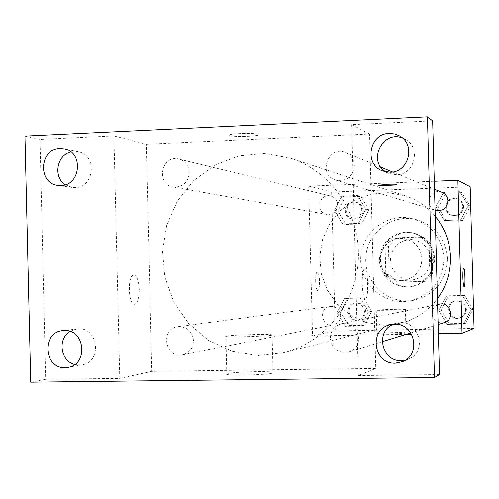 <?xml version="1.0" encoding="UTF-8"?>
<svg xmlns="http://www.w3.org/2000/svg" width="499" height="499" viewBox="0 0 499 499"><rect width="100%" height="100%" fill="white"/><g stroke="black" fill="none" stroke-linecap="round" stroke-linejoin="round"><path stroke-width="0.37" stroke-dasharray="2.5 1.87" d="M421.967 258.894C420.807 247.604 414.738 240.811 403.772 238.51L398.807 238.46L393.967 239.601L389.532 241.853L385.752 245.103L382.833 249.157L380.937 253.791L380.176 258.744L380.587 263.74L382.147 268.493L384.773 272.747L388.316 276.253L392.576 278.816L397.323 280.295L402.281 280.594C414.557 278.685 421.125 271.45 421.967 258.894M430.562 259.255C429.446 248.446 423.632 241.94 413.116 239.738L408.357 239.688L403.716 240.774L399.462 242.938L395.838 246.044L393.037 249.93L391.222 254.365L390.486 259.112L390.879 263.89L392.376 268.45L394.896 272.516L398.296 275.878L402.381 278.336L406.935 279.746L411.687 280.033C423.458 278.205 429.751 271.275 430.562 259.255M425.142 281.399L397.017 282.103L389.195 274.587L388.447 246.269L395.85 238.329L423.963 237.455L431.86 244.965L432.627 273.452L425.142 281.399L397.017 282.103M395.85 238.329L392.588 237.911L421.087 237.025L423.963 237.455M431.86 244.965L429.096 244.641L429.87 273.539L432.627 273.452M429.096 244.641L421.087 237.025M392.588 237.911L385.078 245.963L388.447 246.269M393.767 282.315L385.839 274.687L385.078 245.963M422.285 281.604L429.87 273.539M406.673 232.334L411.862 232.677L417.245 234.143L422.216 236.701L426.57 240.231L430.113 244.591L432.702 249.6L434.211 255.033L434.592 260.671L433.812 266.273L431.922 271.587L428.984 276.396L425.142 280.494L420.551 283.713L415.405 285.908L409.935 286.987C393.106 286.632 383.276 278.093 380.45 261.37C381.28 244.429 390.018 234.755 406.673 232.334M405.631 232.166C388.896 234.599 380.119 244.323 379.29 261.345C382.122 278.149 391.996 286.725 408.906 287.087C424.424 284.243 432.683 274.849 433.687 258.906C432.265 244.604 424.649 235.802 410.839 232.509L405.631 232.166M385.839 274.687L389.195 274.587M447.422 258.519C445.563 238.21 434.991 225.18 415.704 219.429C391.54 213.597 366.366 233.332 365.779 258.233C364.601 283.114 388.316 304.583 412.829 300.473C434.666 295.227 446.2 281.243 447.422 258.519M443.948 258.345C442.052 237.636 431.273 224.35 411.619 218.487C386.993 212.543 361.351 232.665 360.752 258.058C359.548 283.42 383.706 305.313 408.687 301.122C430.943 295.776 442.694 281.517 443.948 258.345M334.342 210.279L341.84 196.107L357.615 195.514L365.898 209.162L358.351 223.371L342.57 223.901L334.342 210.279L341.84 196.107L357.615 195.514L365.898 209.162L358.351 223.371L342.57 223.901L334.342 210.279L337.817 210.965L345.227 196.962L360.821 196.381L369.004 209.867L361.544 223.901L345.944 224.419L337.817 210.965M337.012 312.542L344.522 298.458L360.315 298.096L368.605 311.881L361.051 326.003L345.252 326.302L337.012 312.542L344.522 298.458L360.315 298.096L368.605 311.881L361.051 326.003L345.252 326.302L337.012 312.542L340.455 312L347.878 298.084L363.484 297.728L371.68 311.345L364.214 325.298L348.595 325.591L340.455 312M474.05 328.404L335.241 330.943L331.617 192.04L470.183 186.788M435.895 206.692L443.599 192.308L459.829 191.703L468.361 205.544L460.602 219.959L444.366 220.502L435.895 206.692L443.599 192.308L459.829 191.703L468.361 205.544L460.602 219.959L444.366 220.502L435.895 206.692L438.178 207.428L445.794 193.225L461.831 192.626L470.258 206.299L462.592 220.539L446.549 221.076L438.178 207.428M438.69 310.422L446.412 296.132L462.66 295.757L471.199 309.742L463.434 324.069L447.173 324.375L438.69 310.422L446.412 296.132L462.66 295.757L471.199 309.742L463.434 324.069L447.173 324.375L438.69 310.422L440.948 309.898L448.57 295.782L464.631 295.414L473.064 309.224L465.392 323.377L449.325 323.683L440.948 309.898M406.361 334.286L312.561 335.939L308.688 186.127L331.617 192.04M308.688 186.127L434.28 181.243M396.643 184.649C395.451 184.012 378.354 184.549 378.248 185.223C377.138 186.002 396.53 185.528 396.749 184.767L396.643 184.649C395.451 184.019 378.354 184.555 378.248 185.229C377.138 186.008 396.53 185.534 396.749 184.773L396.643 184.655M435.228 216.229C427.107 206.567 417.12 199.762 405.282 195.795L388.228 192.658L371 194.161L354.795 200.161L340.723 210.222L329.739 223.633L322.579 239.451L319.722 256.598L321.356 273.907L327.375 290.193L337.386 304.346L350.71 315.38L366.453 322.516L383.531 325.236L400.759 323.308C415.742 319.379 427.974 311.164 437.448 298.664M438.396 333.719L411.606 334.193M340.624 315.555C339.75 309.392 336.27 306.349 330.182 306.423C318.056 307.609 321.368 327.756 333.238 324.974C337.929 323.67 340.393 320.533 340.624 315.555M337.736 204.852C337.336 200.311 335.01 197.379 330.756 196.051C319.042 192.77 314.863 212.717 326.895 214.427C333.413 214.682 337.025 211.489 337.736 204.852M442.033 192.396C430.412 187.162 423.264 207.06 435.571 210.347M444.241 322.628C437.255 323.676 433.151 320.701 431.922 313.69C432.153 308.663 434.679 305.475 439.5 304.134M312.561 335.939L335.241 330.943M405.862 332.983L406.011 332.852C405.612 332.06 375.073 332.895 376.876 333.65C377.088 334.355 404.103 333.744 405.862 332.983M319.522 281.211C319.26 275.679 318.53 272.647 317.327 272.123C314.8 271.73 315.274 290.961 317.782 290.474C318.967 289.894 319.547 286.8 319.522 281.211C319.266 275.679 318.537 272.647 317.333 272.123C314.807 271.73 315.281 290.961 317.788 290.474C318.973 289.894 319.553 286.8 319.528 281.211M464.176 286.956L464.176 286.956C463.534 286.401 463.103 283.301 462.885 277.656C462.791 271.949 463.06 268.805 463.677 268.225L463.677 268.225M405.238 309.492L405.388 309.405C404.995 308.931 374.462 309.748 376.252 310.191C376.458 310.621 403.466 309.966 405.238 309.492M358.382 251.527C357.714 209.38 328.878 170.253 290.275 158.121L264.707 153.474L238.927 155.906L214.738 165.163L193.768 180.551L177.426 200.972L166.778 225.005L162.518 251.028L164.926 277.282L173.845 302.014L188.703 323.539L208.526 340.374L232.004 351.321L257.54 355.569L283.37 352.743C326.988 342.551 360.259 298.165 358.382 251.527M330.276 338.228C330.625 330.538 334.442 325.672 341.715 323.639C358.706 319.466 365.811 347.547 348.857 351.982C338.31 353.535 332.116 348.957 330.276 338.228M189.333 172.411C188.747 165.518 185.291 161.083 178.966 159.106C161.582 154.222 155.364 184.493 173.215 187.019C182.896 187.368 188.266 182.497 189.333 172.411M354.396 165.556C353.966 159.462 351.046 155.152 345.626 152.619C328.086 144.722 317.308 175.18 335.852 180.133C346.761 181.592 352.943 176.733 354.396 165.556M193.512 340.586C192.209 331.217 187.038 326.571 177.993 326.664C159.986 328.404 164.876 358.993 182.515 354.851C189.489 352.899 193.157 348.146 193.512 340.586M146.251 144.242L369.572 133.994L375.772 368.462L151.808 371.35L146.251 144.242L113.903 135.903L40.001 139.396L24.95 136.096M369.572 133.994L351.758 124.644L432.652 120.82M258.314 134.262C255.195 132.809 231.287 133.345 229.209 134.911C225.005 136.907 255.937 136.876 258.582 134.898L258.314 134.262C255.195 132.821 231.287 133.352 229.209 134.923C225.005 136.913 255.937 136.888 258.582 134.911L258.314 134.268M439.494 374.593L358.344 375.56L375.772 368.462M30.713 382.184L45.646 379.29L40.001 139.396M151.808 371.35L119.772 378.41L45.646 379.29M272.71 373.071L273.072 372.385C268.855 370.458 220.015 372.566 226.827 374.406C230.257 375.928 268.088 374.824 272.71 373.071M119.772 378.41L113.903 135.903M139.215 289.408C138.703 280.575 136.919 275.766 133.851 274.968C127.451 274.406 128.062 304.97 134.443 304.303C137.531 303.398 139.121 298.433 139.215 289.408C138.716 280.575 136.926 275.766 133.863 274.968C127.463 274.406 128.075 304.97 134.449 304.303C137.543 303.398 139.134 298.433 139.221 289.408M351.758 124.644L358.344 375.56M362.262 284.081C362.193 274.824 362.979 269.716 364.619 268.749C368.156 267.938 368.929 299.905 365.349 299.069C363.696 298.134 362.667 293.138 362.262 284.081M362.255 284.081C362.187 274.824 362.966 269.716 364.607 268.749C368.15 267.938 368.923 299.905 365.337 299.069C363.684 298.134 362.654 293.138 362.255 284.081M271.743 335.209L272.111 334.792C267.913 333.663 219.086 335.447 225.872 336.494C229.284 337.38 267.108 336.32 271.743 335.209M65.282 184.767L72.149 187.462L75.1 187.618C94.573 187.805 97.517 154.927 78.293 151.839L70.927 152.002M74.688 364.507L79.329 365.118L81.961 364.863C103.068 362 97.997 325.685 76.971 328.997L70.097 331.417M385.877 171.906L388.921 173.465L396.474 174.762C414.507 174.949 421.536 147.766 405.581 139.452L402.468 137.998M405.375 360.141L408.4 359.155C429.215 351.358 417.644 316.952 396.374 323.227L393.368 324.244M465.673 309.38C464.731 303.386 461.251 300.591 455.231 300.997C443.661 302.918 448.476 321.718 459.579 317.913C463.502 316.435 465.53 313.59 465.673 309.38M446.412 296.132L448.57 295.782M462.66 295.757L464.631 295.414M471.199 309.742L473.064 309.224M463.434 324.069L465.392 323.377M447.173 324.375L449.325 323.683M466.44 309.174C465.505 303.211 462.043 300.429 456.049 300.835C444.534 302.75 449.331 321.45 460.377 317.663C464.282 316.198 466.303 313.366 466.44 309.174M364.495 311.495C363.69 305.85 360.49 303.068 354.901 303.136C343.755 304.228 346.799 322.678 357.708 320.127C362.018 318.923 364.282 316.048 364.495 311.495M344.522 298.458L347.878 298.084M360.315 298.096L363.484 297.728M368.605 311.881L371.68 311.345M361.051 326.003L364.214 325.298M345.252 326.302L348.595 325.591M365.736 311.282C364.937 305.669 361.75 302.893 356.186 302.968C345.09 304.053 348.127 322.416 358.981 319.871C363.272 318.68 365.524 315.817 365.736 311.282M462.872 206.561C462.617 202.918 460.839 200.33 457.546 198.795C446.898 193.999 440.343 212.194 451.626 215.212C458.25 216.117 461.999 213.235 462.872 206.561M443.599 192.308L445.794 193.225M459.829 191.703L461.831 192.626M468.361 205.544L470.258 206.299M460.602 219.959L462.592 220.539M444.366 220.502L446.549 221.076M463.658 206.854C463.396 203.23 461.631 200.654 458.356 199.132C447.753 194.354 441.228 212.462 452.456 215.468C459.049 216.366 462.785 213.497 463.658 206.854M361.825 210.116C361.463 205.956 359.324 203.268 355.407 202.051C344.647 199.039 340.805 217.308 351.864 218.88C357.852 219.117 361.176 216.198 361.825 210.116M341.84 196.107L345.227 196.962M357.615 195.514L360.821 196.381M365.898 209.162L369.004 209.867M358.351 223.371L361.544 223.901M342.57 223.901L345.944 224.419M363.079 210.391C362.717 206.255 360.59 203.58 356.691 202.369C345.975 199.363 342.152 217.545 353.167 219.117C359.124 219.348 362.43 216.441 363.079 210.391M413.116 239.738L403.772 238.51M411.687 280.033L402.281 280.594M408.906 287.087L409.935 286.987M410.839 232.509L411.862 232.677M408.687 301.122L412.829 300.473M411.619 218.487L415.704 219.429M376.252 310.191L376.876 333.65M405.388 309.405L406.011 332.852M283.37 352.743L400.759 323.308M290.275 158.121L405.282 195.795M437.604 304.515L341.715 323.639M438.147 324.506L410.827 332.914M382.234 341.709L348.857 351.982M173.215 187.019L326.895 214.427M178.966 159.106L330.756 196.051M335.852 180.133L435.059 210.198M345.626 152.619L380.856 167.159M392.613 172.012L434.498 189.289M182.515 354.851L333.238 324.974M177.993 326.664L330.182 306.423M225.872 336.494L226.827 374.406M272.111 334.792L273.072 372.385M78.293 151.839L64.146 148.845M72.149 187.462L57.859 185.391M405.581 139.452L399.643 135.971M388.921 173.465L382.546 170.92M396.374 323.227L390.187 324.743M408.4 359.155L402.531 361.65M76.971 328.997L62.787 330.594M81.961 364.863L67.883 367.395M459.579 317.913L460.377 317.663M455.231 300.997L456.049 300.835M357.708 320.127L358.981 319.871M354.901 303.136L356.186 302.968M451.626 215.212L452.456 215.468M457.546 198.795L458.356 199.132M351.864 218.88L353.167 219.117M355.407 202.051L356.691 202.369"/><path stroke-width="0.75" d="M434.28 181.243L457.876 180.326L470.183 186.788L474.05 328.404L462.03 333.307L438.396 333.719M437.448 298.664C446.405 286.283 450.759 272.404 450.51 257.035C449.923 241.672 444.834 228.074 435.228 216.229M411.606 334.193L406.361 334.286M457.876 180.326L462.03 333.307M435.059 210.198L435.571 210.347C442.8 211.333 446.892 208.177 447.846 200.879C447.559 196.899 445.626 194.067 442.033 192.396L434.498 189.289M437.604 304.515L439.5 304.134C450.747 301.384 455.45 319.691 444.241 322.628L438.147 324.506M462.891 277.656C462.798 271.949 463.066 268.805 463.683 268.225C465.024 267.757 465.542 287.393 464.182 286.956C463.54 286.401 463.109 283.301 462.891 277.656M463.683 268.225C465.012 267.795 465.536 287.312 464.182 286.956M24.95 136.096L427.431 116.816L432.652 120.82L439.494 374.593L434.454 377.531L30.713 382.184L24.95 136.096M70.927 152.002C56.736 154.952 52.931 177.101 65.282 184.767M70.097 331.417C57.323 338.665 60.435 361.189 74.688 364.507M402.468 137.998C382.583 129.902 367.314 161.233 385.877 171.906M393.368 324.244C374.961 331.274 381.71 361.844 401.427 360.627L405.375 360.141M427.431 116.816L434.454 377.531M64.315 330.494C85.117 329.109 88.579 364.663 67.883 367.395L65.194 367.657C43.744 368.867 41.367 332.072 62.787 330.594L64.315 330.494M394.341 324.2C414.688 322.791 421.674 354.589 402.531 361.65L395.376 363.166C373.302 364.457 368.543 329.022 390.187 324.743L394.341 324.2M389.264 133.414L394.647 133.938L399.643 135.971C416.023 144.504 408.806 172.429 390.299 172.242L382.546 170.92C363.746 164.445 369.297 133.37 389.264 133.414M59.999 148.502L64.146 148.845C83.832 152.002 80.819 185.734 60.872 185.547L57.859 185.391C37.444 183.395 39.465 148.502 59.999 148.502M410.827 332.914L382.234 341.709M380.856 167.159L392.613 172.012"/></g></svg>
